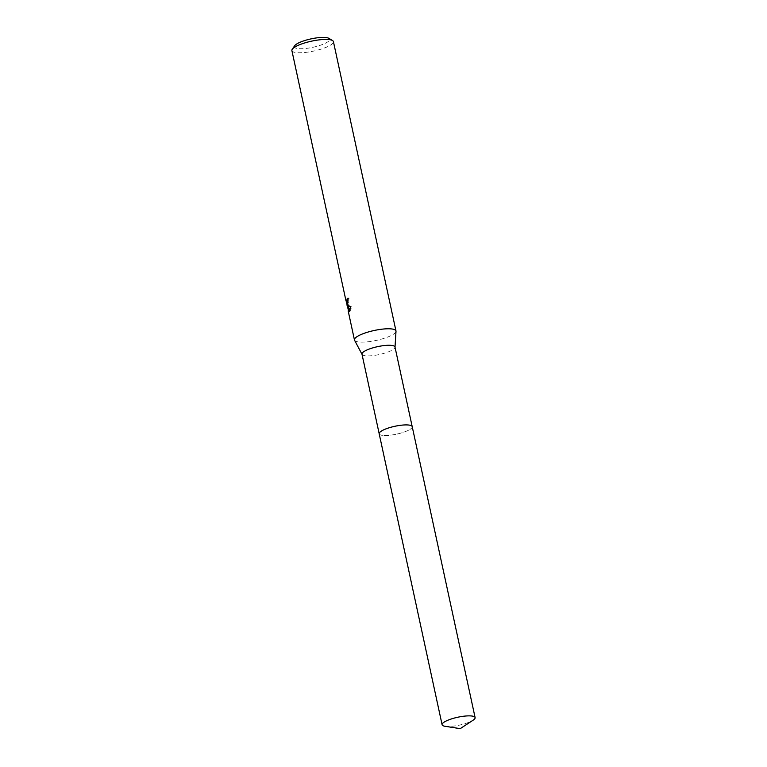 <?xml version="1.0" encoding="UTF-8"?>
<svg xmlns="http://www.w3.org/2000/svg" width="767" height="767" viewBox="0 0 767 767"><rect width="100%" height="100%" fill="white"/><g stroke="black" fill="none" stroke-linecap="round" stroke-linejoin="round"><path stroke-width="0.58" stroke-dasharray="3.83 2.88" d="M379.627 432.53A16.884 4.027 167.8 0 0 379.531 432.655A16.884 4.027 167.8 0 0 379.234 433.192A16.884 4.027 167.8 0 0 379.195 433.786A16.884 4.027 167.8 0 0 394.401 434.582A16.884 4.027 167.8 0 0 411.869 427.785A16.884 4.027 167.8 0 0 412.205 426.653A16.884 4.027 167.8 0 0 411.917 426.126A16.884 4.027 167.8 0 0 411.294 425.685M379.521 432.665A16.893 4.027 167.8 0 0 379.234 433.202A16.893 4.027 167.8 0 0 393.231 434.803A16.893 4.027 167.8 0 0 411.879 427.794A16.893 4.027 167.8 0 0 411.927 426.136L411.927 426.136M361.976 354.153A16.884 4.027 167.8 0 0 362.072 354.402A16.884 4.027 167.8 0 0 377.738 354.843A16.884 4.027 167.8 0 0 394.65 348.141A16.884 4.027 167.8 0 0 395.005 347.288A16.884 4.027 167.8 0 0 394.986 347.01M354.565 340.27A21.246 5.072 167.8 0 0 374.277 340.816A21.246 5.072 167.8 0 0 395.551 332.389A21.246 5.072 167.8 0 0 396.002 331.315M291.891 50.593A21.246 5.072 167.8 0 0 311.018 51.6A21.246 5.072 167.8 0 0 332.993 43.038A21.246 5.072 167.8 0 0 333.415 41.619M294.624 45.809A18.053 4.305 167.8 0 0 308.545 48.1A18.053 4.305 167.8 0 0 329.283 40.478A18.053 4.305 167.8 0 0 328.88 38.35M349.838 311.853L351.717 306.762L348.18 305.18L349.043 298.008A20.182 4.813 167.8 0 0 348.18 298.699L348.151 302.649M347.892 303.032L346.742 299.044L349.081 309.926L348.036 310.079M347.355 301.968L346.339 302.121M346.742 299.044L345.706 299.197M349.043 298.008L347.997 298.171M348.18 305.18L347.355 305.304M349.081 309.916L348.285 306.129M349.57 310.913L349.838 311.862L348.822 312.016M349.416 311.498L348.371 311.651M348.017 305.045L347.499 305.122M351.717 306.762L350.644 306.915M445.023 726.282A16.884 4.027 167.8 0 0 455.186 725.898A16.884 4.027 167.8 0 0 473.086 720.213M379.166 433.652L379.195 433.786A16.903 4.027 167.8 0 0 392.273 434.956A16.903 4.027 167.8 0 0 412.215 426.653L412.176 426.519M347.259 305.362L348.276 305.208M349.263 310.942L347.825 304.288M347.566 303.09L346.991 300.415"/><path stroke-width="1.15" d="M412.176 426.519L394.986 347.01A16.884 4.027 167.8 0 0 379.78 346.214A16.884 4.027 167.8 0 0 362.312 353.012A16.884 4.027 167.8 0 0 361.976 354.153L379.166 433.652M395.015 347.144L396.002 331.315A21.246 5.072 167.8 0 0 395.973 330.97A21.246 5.072 167.8 0 0 376.837 329.963A21.246 5.072 167.8 0 0 354.872 338.525A21.246 5.072 167.8 0 0 354.45 339.944A21.246 5.072 167.8 0 0 354.565 340.27L362.005 354.277M348.093 298.708L347.154 298.852A21.246 5.072 -12.2 0 1 347.997 298.171L347.154 305.333L350.644 306.915L348.822 312.006L345.706 299.207M395.973 330.97L333.415 41.619A21.246 5.072 167.8 0 0 332.514 40.536A21.246 5.072 167.8 0 0 311.699 41.13A21.246 5.072 167.8 0 0 292.313 49.174A21.246 5.072 167.8 0 0 292.265 49.241A21.246 5.072 167.8 0 0 291.891 50.593L346.003 300.904M345.706 299.197L346.876 303.186L347.154 298.852M332.514 40.536L328.88 38.35A18.053 4.305 167.8 0 0 311.191 38.849A18.053 4.305 167.8 0 0 294.71 45.684A18.053 4.305 167.8 0 0 294.662 45.752A18.053 4.305 167.8 0 0 294.624 45.809M348.151 302.649L346.876 303.186M348.285 306.129L349.57 310.913M347.499 305.122L346.981 305.199M411.294 425.685A16.884 4.027 167.8 0 0 394.852 426.279A16.884 4.027 167.8 0 0 379.627 432.53M411.927 426.136A16.893 4.027 167.8 0 0 395.82 426.088A16.893 4.027 167.8 0 0 379.521 432.665M462.031 716.455A16.884 4.027 167.8 0 0 442.099 724.748A16.884 4.027 167.8 0 0 445.023 726.282L460.219 728.65L473.086 720.213A16.884 4.027 167.8 0 0 475.109 717.605A16.884 4.027 167.8 0 0 462.031 716.455M475.109 717.605L412.215 426.653A16.903 4.027 167.8 0 0 399.128 425.503A16.903 4.027 167.8 0 0 379.186 433.796L442.099 724.748M354.45 339.944L348.17 310.903M294.662 45.752L292.265 49.241M347.825 304.288L347.566 303.09"/></g></svg>
